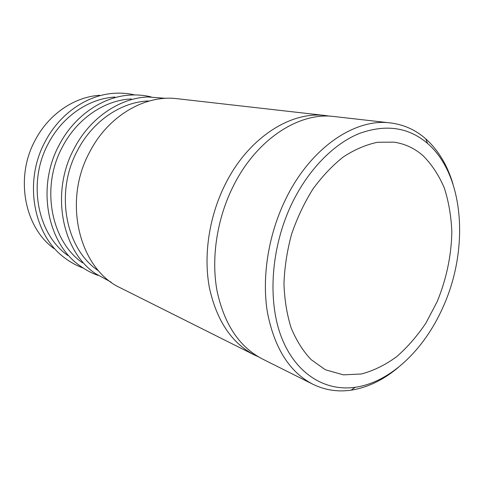 <?xml version="1.0" encoding="UTF-8"?>
<svg xmlns="http://www.w3.org/2000/svg" width="484" height="484" viewBox="0 0 484 484"><rect width="100%" height="100%" fill="white"/><g stroke="black" fill="none" stroke-linecap="round" stroke-linejoin="round"><path stroke-width="0.73" d="M98.155 270.586C65.618 248.861 54.535 192.511 77.513 150.433C92.722 120.952 121.357 101.858 148.54 100.956M82.582 262.848C51.014 241.298 40.366 187.078 62.539 146.694C77.192 118.465 104.786 100.067 131.261 98.948M111.175 282.196L95.269 273.496C61.668 250.676 50.318 192.16 74.215 148.461C89.994 117.927 119.572 98.101 147.705 96.945L165.776 98.337M67.935 255.552C37.316 234.196 27.098 181.99 48.509 143.185C62.63 116.13 89.231 98.391 115.004 97.06M97.943 275.354C91.494 273.061 85.426 269.818 79.739 265.625C47.148 243.004 36.252 186.709 59.308 144.77C74.5 115.543 102.995 96.443 130.396 95.064C137.45 94.652 144.305 95.251 150.96 96.854M54.129 248.667C24.436 227.522 14.641 177.217 35.332 139.894C48.951 113.94 74.59 96.818 99.68 95.294M83.308 268.106C76.853 265.764 70.791 262.467 65.128 258.208C33.523 235.799 23.081 181.603 45.339 141.316C59.98 113.31 87.435 94.894 114.103 93.303C121.175 92.825 128.054 93.37 134.74 94.931M291.9 203.534C308.29 169.588 333.621 143.966 359.182 133.536C385.821 123.91 408.623 127.219 427.596 143.47C464.719 175.589 469.202 249.829 442.933 307.31C424.365 349.454 390.364 382.366 355.183 387.291C325.139 391.616 295.676 373.914 281.446 337.197C267.283 300.534 270.992 246.985 291.9 203.534M398.417 367.314C383.54 379.91 367.773 387.527 351.112 390.158C337.723 392.113 324.958 390.134 312.821 384.223C289.583 372.117 274.452 348.226 267.44 312.531C261.681 277.786 268.148 235.641 285.088 200.388C309.76 148.31 354.76 117.957 390.431 122.924C403.825 124.594 415.599 129.9 425.757 138.847C438.274 150.149 447.325 165.135 452.921 183.811M312.821 384.223L262.201 358.868C239.368 346.974 224.322 324.377 217.08 291.09C211.042 258.716 216.729 219.845 232.641 187.429C255.782 139.567 299.051 111.731 334.172 116.535L390.431 122.924M258.389 356.805L254.469 354.996C231.709 343.138 216.699 320.753 209.427 287.829C203.359 255.824 208.937 217.449 224.679 185.463C247.59 138.236 290.569 110.782 325.581 115.561L329.852 116.184M324.552 369.189L326.234 370.018L343.416 374.858L361.451 373.975C373.606 370.714 385.343 364.954 396.65 356.684C407.504 347.191 417.281 335.944 425.987 322.943L437.088 301.81C446.405 279.341 451.499 255.153 451.826 231.558C451.173 216.046 448.668 201.507 444.306 187.955C438.891 175.232 431.788 164.463 422.998 155.654C414.57 148.261 404.878 143.754 393.909 142.145L377.55 142.272C366.188 144.631 354.857 149.471 343.549 156.78C332.49 165.461 322.271 176.237 312.894 189.099C304.23 202.953 297.134 217.982 291.592 234.183C287.109 250.718 284.562 267.204 283.963 283.624C284.501 299.65 286.903 314.443 291.174 328.001C296.414 340.573 303.063 351.112 311.115 359.63L324.552 369.189M254.469 354.996L120.939 288.119C79.884 269.794 62.037 202.512 89.643 152.097C108.277 115.615 145.285 94.519 177.192 98.706L325.581 115.561M427.596 143.47L425.757 138.847M355.183 387.291L351.112 390.158"/></g></svg>
